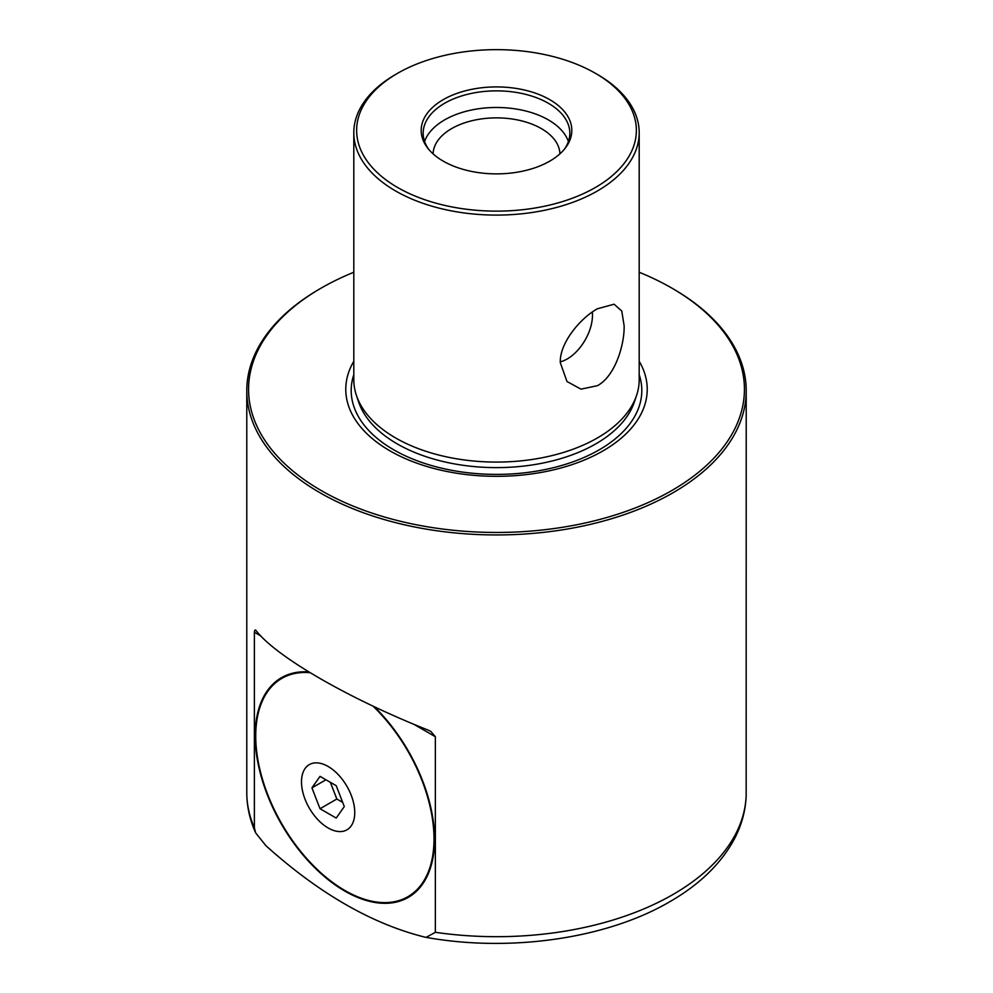 <?xml version="1.0" encoding="UTF-8"?>
<svg xmlns="http://www.w3.org/2000/svg" width="993" height="993" viewBox="0 0 993 993"><rect width="100%" height="100%" fill="white"/><g stroke="black" fill="none" stroke-linecap="round" stroke-linejoin="round"><path stroke-width="1.49" d="M639.194 272.256A247.927 143.141 180 0 1 671.814 288.094L671.814 288.094A247.927 143.141 180 0 1 671.814 490.53A247.927 143.141 180 0 1 321.186 490.53A247.927 143.141 180 0 1 321.186 288.094L319.92 288.826A249.715 144.171 0 0 0 246.785 390.77A249.715 144.171 0 0 0 319.92 492.714A249.715 144.171 0 0 0 673.08 492.714A249.715 144.171 0 0 0 746.215 390.77L746.165 795.43M310.114 672.708A126.049 72.774 -120 0 0 281.851 678.38A126.049 72.774 -120 0 0 255.735 736.086A126.049 72.774 -120 0 0 310.759 862.942A126.049 72.774 -120 0 0 407.887 896.704L411.251 894.767A126.049 72.774 -120 0 0 416.762 890.969M407.887 896.704A126.049 72.774 -120 0 0 434.003 838.998A126.049 72.774 -120 0 0 372.896 706.035M301.5 781.839A37.66 21.747 -120 0 0 328.124 827.963A37.66 21.747 -120 0 0 354.749 812.584A37.66 21.747 -120 0 0 328.124 766.472A37.66 21.747 -120 0 0 301.5 781.839M374.274 706.681A126.843 73.234 60 0 1 434.562 839.333A126.843 73.234 60 0 1 408.284 897.387A126.843 73.234 60 0 1 310.548 863.413A126.843 73.234 60 0 1 255.176 735.763A126.843 73.234 60 0 1 281.453 677.698A126.843 73.234 60 0 1 308.786 671.901M283.154 676.767A126.843 73.234 -120 0 0 276.339 682.179M746.19 794.946C745.731 810.151 741.808 824.811 734.398 838.948C721.129 863.625 699.581 884.552 669.791 901.718C606.822 938.658 510.328 952.498 426.121 937.38L423.85 936.871C371.295 923.54 318.641 893.141 265.888 845.664L255.648 832.879L254.382 827.814L254.382 632.243C254.618 629.761 255.3 629.363 256.455 631.064L255.623 630.27M746.215 390.77A249.715 144.171 0 0 0 673.08 288.826L671.814 288.094L673.08 288.826M353.806 361.291A150.725 87.012 0 0 0 389.926 450.834A150.725 87.012 0 0 0 576.126 463.197A150.725 87.012 0 0 0 639.194 361.291M639.194 132.714L639.194 379.698A142.694 82.382 180 0 1 636.612 395.301A142.694 82.382 180 0 1 597.401 437.95A142.694 82.382 180 0 1 395.599 437.95A142.694 82.382 180 0 1 356.388 395.301A142.694 82.382 180 0 1 353.806 379.698L353.806 132.714A142.694 82.382 0 0 0 395.599 190.966A142.694 82.382 0 0 0 597.401 190.966A142.694 82.382 0 0 0 639.194 132.714A142.694 82.382 0 0 0 597.401 74.463L595.39 73.296A139.864 80.743 0 0 0 397.597 73.296A139.864 80.743 0 0 0 397.61 187.491A139.864 80.743 0 0 0 595.39 187.491A139.864 80.743 0 0 0 595.403 73.296A139.864 80.743 0 0 0 595.39 73.296M624.138 325.816L621.779 311.082L614.108 304.218L597.401 308.773C580.197 318.281 559.444 343.193 560.3 362.668L566.991 381.523L580.992 389.157L597.401 385.694C614.952 376.397 624.547 345.067 624.138 325.816M559.915 153.853A63.415 36.617 0 0 0 541.346 128.593A63.415 36.617 0 0 0 472.742 120.538A63.415 36.617 0 0 0 433.085 153.853M568.406 141.502A73.333 42.339 0 0 0 548.347 119.88A73.333 42.339 0 0 0 475.25 109.292A73.333 42.339 0 0 0 424.594 141.502M564.309 149.31A73.333 42.339 0 0 0 569.833 133.199A73.333 42.339 0 0 0 548.347 103.26A73.333 42.339 0 0 0 468.435 94.087A73.333 42.339 0 0 0 423.167 133.199A73.333 42.339 0 0 0 428.691 149.31M549.75 99.648A75.307 43.481 0 0 0 453.789 94.583A75.307 43.481 0 0 0 427.747 148.143A75.307 43.481 0 0 0 443.25 161.139A75.307 43.481 0 0 0 565.253 148.143A75.307 43.481 0 0 0 549.75 99.648M592.312 312.05A35.674 20.592 -60 0 1 592.473 315.265A35.674 20.592 -60 0 1 560.313 361.837M426.121 937.38L435.356 932.303L435.356 736.719L430.9 731.469L427.673 729.917C348.828 698.675 276.811 657.093 256.455 631.064M397.597 73.296L395.599 74.463A142.694 82.382 0 0 0 353.806 132.714M321.186 288.094A247.927 143.141 180 0 1 353.806 272.256M401.855 899.584A126.843 73.234 -120 0 0 409.948 896.381M336.217 818.071L344.298 806.552L336.217 785.699L320.031 776.365L311.939 787.871L320.031 808.724L336.217 818.071M291.247 673.577A126.049 72.774 -120 0 0 285.214 676.444L281.851 678.38M330.371 782.335L336.85 799.017L342.684 802.381M336.85 799.017L320.031 808.724M325.952 779.778L311.939 787.871M435.356 932.303A249.715 144.171 0 0 0 673.08 894.457A249.715 144.171 0 0 0 746.19 794.599M356.388 395.301L358.597 401.892A140.447 81.091 0 0 0 397.188 443.871A140.447 81.091 0 0 0 537.66 464.054A140.447 81.091 0 0 0 634.403 401.892L636.612 395.301M353.806 374.659A145.301 83.896 0 0 0 393.749 449.817A145.301 83.896 0 0 0 564.583 464.612A145.301 83.896 0 0 0 639.194 374.659M255.648 832.879C249.777 819.796 246.823 806.341 246.785 792.513A249.715 144.171 0 0 0 254.382 827.814M435.356 736.719L413.411 724.058M261.01 636.066L254.382 632.243M595.403 73.296L597.401 74.463M246.785 792.513L246.785 390.77"/></g></svg>
